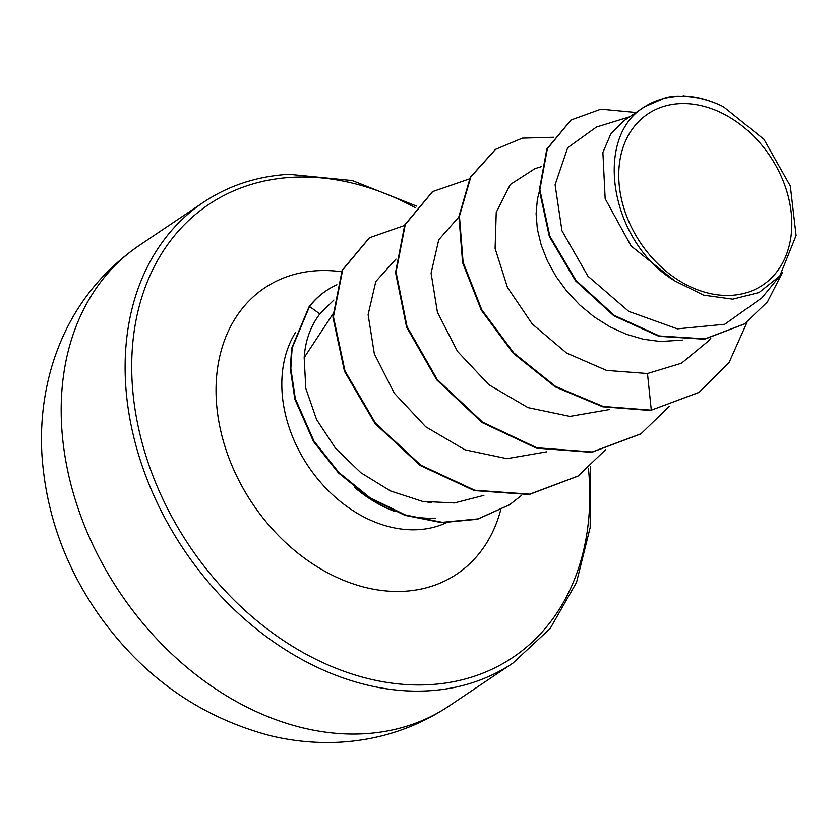 <?xml version="1.0" encoding="UTF-8"?>
<svg xmlns="http://www.w3.org/2000/svg" width="838" height="838" viewBox="0 0 838 838"><rect width="100%" height="100%" fill="white"/><g stroke="black" fill="none" stroke-linecap="round" stroke-linejoin="round"><path stroke-width="1.26" d="M731.323 295.343A103.053 77.934 -123.9 0 1 622.76 204.242A103.053 77.934 -123.9 0 1 679.251 103.671A103.053 77.934 -123.9 0 1 787.814 194.772A103.053 77.934 -123.9 0 1 731.323 295.343M333.87 300.014L319.865 313.915C310.521 326.181 305.294 340.762 304.173 357.637L332.906 313.988M354.704 487.517A124.789 94.369 56.1 0 0 394.949 511.536M404.136 514.532A124.789 94.369 56.1 0 0 435.341 518.094M629.747 116.775L596.415 127.041L567.672 147.739L555.091 184.789L561.963 230.785L587.92 276.152L628.783 311.401L677.366 328.863L724.776 324.254L761.983 297.783L779.811 276.016L759.06 292.535L732.779 299.156L703.595 295.144L674.779 280.887C610.19 242.318 592.717 137.202 644.715 106.719L665.854 97.575A111.412 84.25 -123.9 0 1 676.811 96.119A111.412 84.25 -123.9 0 1 677.355 96.087L688.606 96.318M682.802 340.102L660.386 341.495L643.301 339.233L626.29 334.236L609.76 326.705L594.111 316.848L579.739 304.969L566.98 291.435L556.149 276.634L547.476 261.016L541.18 245.01L537.357 229.109L536.09 213.763L537.368 199.423L539.368 191.284M683.808 95.815L682.96 95.941C696.441 96.412 709.954 100.015 723.498 106.761L763.963 139.338L790.318 185.994L796.1 235.509L779.811 276.016M674.779 280.887L631.108 245.984L605.162 198.711L602.889 152.464L610.787 134.017L623.985 120.651L644.862 106.625M698.756 392.519L651.304 410.18L699.018 392.341M570.856 120.138L546.837 149.07L539.337 190.1L549.33 236.494L575.423 280.72L613.814 315.8L658.961 336.31L704.465 339.222L744.312 324.044M699.28 392.163L729.217 362.246L747.119 322.096M636.115 112.502L600.919 109.17L571.107 119.96L547.361 148.714L539.861 189.744L549.854 236.138L575.947 280.363L614.338 315.444L659.485 335.965L704.988 338.866L744.573 323.866L767.493 301.816L782.346 272.717M553.468 137.264L522.42 138.134L495.572 149.342L470.83 176.902L459.434 216.12L463.1 262.252L481.777 309.756L513.736 352.903L555.688 386.507L603.234 406.451L651.304 410.18L647.481 373.539L681.462 363.221L708.466 340.982L710.834 338.102M304.173 357.637L305.797 388.392L316.565 419.534L335.577 448.351L360.927 472.789L390.592 491.005L422.52 501.386L454.406 502.957L483.914 495.373M395.997 259.089L375.812 281.484L368.112 314.669L374.335 353.804L394.248 393.106L425.714 426.772L464.922 449.786L506.959 458.658L546.575 451.818M458.868 216.979L438.756 239.731L431.099 273.136L437.426 312.228L457.454 351.342L488.921 384.789L528.024 407.635L569.945 416.413L609.446 409.573M541.254 166.71L534.958 168.648L510.279 184.517L496.232 212.443L495.101 248.446L507.461 287.403L532.256 324.013L566.603 353.07L606.544 370.417L647.481 373.539M431.182 502.695L428.071 502.517M650.78 410.536L602.711 406.797L555.165 386.863L513.212 353.259L481.253 310.102L462.576 262.608L458.91 216.476L470.307 177.247L495.31 149.51M640.724 433.948L591.691 452.331L536.289 448.121L482.091 422.541L436.745 379.886L406.556 327.05L395.526 272.486L404.733 224.898L432.439 191.755M577.843 476.194L529.207 494.525L474.235 490.586L420.341 465.551L375.005 423.567L344.46 371.318L332.906 317.12L342.155 270.265L369.254 237.919M509.462 504.843L477.492 519.235L441.815 522.661L404.901 515.328L369.537 498.149L338.343 472.821L313.496 441.542L294.808 399.098L290.315 368.804L291.614 348.367L309.013 306.855L309.536 306.499L319.865 313.915M669.174 406.514L640.986 433.77L592.215 451.975L536.812 447.764L482.615 422.184L437.268 379.53L407.079 326.705L396.049 272.13L405.257 224.542L432.701 191.577L469.416 178.923M605.654 449.629L578.105 476.015L529.731 494.169L474.758 490.23L420.865 465.195L375.529 423.211L344.984 370.972L333.43 316.764L342.679 269.909L369.516 237.741L404.461 225.495M521.634 495.321L509.724 504.675L478.016 518.879L442.338 522.304L405.424 514.972L370.061 497.793L338.877 472.475L314.02 441.186L295.332 398.741L290.838 368.448L292.137 348.021L309.536 306.499A123.731 93.573 56.1 0 1 326.506 290.535A123.731 93.573 56.1 0 1 336.897 284.752M644.715 106.719A110.815 83.8 -123.9 0 1 723.498 106.761M326.244 290.702A123.731 93.573 56.1 0 0 325.982 290.88A123.731 93.573 56.1 0 0 309.013 306.855M139.443 245.293A277.546 209.888 56.1 0 0 91.52 542.039A277.546 209.888 56.1 0 0 364.352 733.774A277.546 209.888 56.1 0 0 449 706.057L512.94 663.099A277.546 209.888 -123.9 0 1 428.281 690.816A277.546 209.888 -123.9 0 1 155.459 499.081A277.546 209.888 -123.9 0 1 203.383 202.346L139.443 245.293C96.758 274.801 67.679 314.753 52.197 365.159C43.597 393.954 40.161 423.735 41.9 454.479C45.661 511.725 64.337 564.728 97.91 613.51C142.146 676.297 199.612 717.035 270.318 735.712C293.52 741.316 316.858 743.474 340.333 742.185C379.981 739.839 416.203 727.793 449 706.057M588.423 468.17A272.79 206.295 -123.9 0 1 429.664 684.656A272.79 206.295 -123.9 0 1 142.313 443.512A272.79 206.295 -123.9 0 1 291.823 177.321A272.79 206.295 -123.9 0 1 415.208 207.656M446.162 522.818A124.789 94.369 -123.9 0 1 418.11 529.668A124.789 94.369 -123.9 0 1 305.116 461.392A124.789 94.369 -123.9 0 1 295.468 332.529M500.611 510.195A172.366 130.351 -123.9 0 1 404.293 591.272A172.366 130.351 -123.9 0 1 222.73 438.903A172.366 130.351 -123.9 0 1 317.193 270.705A172.366 130.351 -123.9 0 1 341.506 271.721M416.496 206.085L352.348 180.579L288.963 174.304C256.941 176.252 228.418 185.607 203.383 202.346M570.584 120.316L571.107 119.96M744.05 324.212L744.573 323.866M495.572 149.342L495.049 149.688M640.986 433.77L640.462 434.126M432.701 191.577L432.178 191.933M578.105 476.015L577.581 476.372M369.516 237.741L368.992 238.097M509.724 504.675L509.2 505.021M590.277 466.546L590.193 527.406L576.492 582.452L550.178 628.49L512.94 663.099M325.982 290.88L326.506 290.535"/></g></svg>
